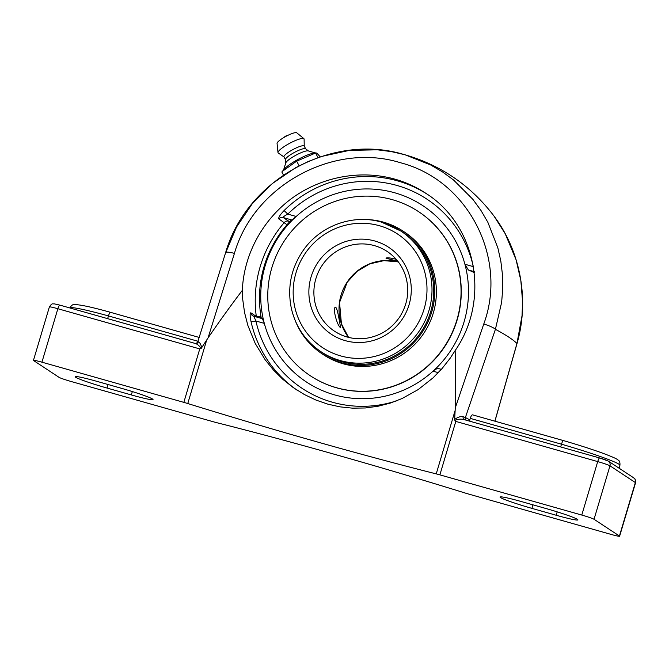<?xml version="1.0" encoding="UTF-8"?>
<svg xmlns="http://www.w3.org/2000/svg" width="669" height="669" viewBox="0 0 669 669"><rect width="100%" height="100%" fill="white"/><g stroke="black" fill="none" stroke-linecap="round" stroke-linejoin="round"><path stroke-width="1" d="M469.763 421.186L469.822 419.873A617.077 39.806 -163.4 0 0 465.39 417.523A2.726 2.584 -62.6 0 0 465.942 420.107M195.499 343.532A2.726 2.584 95.7 0 0 195.716 343.557L195.206 343.456C197.355 344.058 199.329 345.739 201.143 348.516L208.042 337.929L234.426 253.392C253.635 185.79 333.43 141.778 400.313 162.701C468.342 180.145 508.055 258.276 483.762 324.005A10.921 1.94 18.7 0 1 495.411 329.315L465.39 417.523L463.165 416.737A2.726 2.007 -69.4 0 0 464.152 419.597M463.165 416.737C460.69 416.193 457.855 417.088 454.677 419.421L454.895 420.366C458.156 419.037 461.317 418.802 464.386 419.68L599.667 457.972A4.298 0.895 105.8 0 0 597.71 461.593L455.806 421.411L454.895 420.366M483.762 324.005L455.271 407.931L454.669 419.421M469.822 419.873L470.274 418.376L561.5 444.208A54.774 3.537 16.6 0 1 619.92 465.281C620.155 462.388 619.502 460.615 617.947 459.954C617.169 458.951 612.06 456.684 602.635 453.164C591.505 449.133 578.392 444.927 563.298 440.545L472.548 414.847C471.796 414.855 471.035 416.034 470.274 418.376M563.248 440.536L472.548 414.847M225.612 252.915L236.525 227.075L252.288 203.669L272.283 183.59L295.757 167.618L308.484 161.396L321.797 156.404L349.394 150.383L377.467 149.814L391.365 151.604L404.904 154.731L430.61 164.942L442.527 171.925L453.565 180.02L472.908 199.395L480.969 210.459L487.826 222.225L497.82 247.731L500.83 261.127L502.469 274.742L502.745 288.515L501.65 302.271L495.411 329.315A617.077 39.806 -163.4 0 1 516.945 343.515A10.921 0.594 15.8 0 0 517.028 343.473C529.505 300.448 520.817 251.77 494.073 216.171L505.187 233.673L516.083 259.773L520.833 280.453L522.573 301.594L522.037 315.718L516.945 343.515L494.876 421.169M560.681 446.934L561.5 444.208C562.278 441.732 562.897 440.52 563.34 440.562L563.298 440.545M195.716 343.557L195.716 343.557A2.726 2.584 95.7 0 0 198.409 341.759L197.865 341.767M201.871 347.83C200.817 344.301 199.663 342.277 198.409 341.759M594.039 519.278L609.977 465.816L635.358 482.558A4.298 4.198 123.4 0 0 633.685 477.825L608.297 461.083A4.298 4.198 123.4 0 1 609.977 465.816A10.921 0.702 16.6 0 0 597.71 461.593L581.779 515.055A10.921 0.702 16.6 0 1 594.039 519.278L619.427 536.02A10.921 0.702 16.6 0 1 619.611 536.229A10.921 0.702 16.6 0 1 611.14 534.422L469.237 494.232A10.921 0.702 16.6 0 1 465.298 493.07A357.806 23.081 16.6 0 0 336.474 454.861A357.806 23.081 16.6 0 0 216.84 422.708A10.921 0.702 16.6 0 1 213.194 421.729L71.29 381.547A10.921 0.702 16.6 0 1 59.023 377.324L33.642 360.583A10.921 0.702 16.6 0 1 33.45 360.374A10.921 0.702 16.6 0 1 41.93 362.18L57.86 308.727A4.298 0.895 -74.2 0 1 59.817 305.106L54.114 303.818C52.742 304.253 52.307 302.522 49.389 306.912A10.921 0.702 16.6 0 1 57.86 308.727L199.763 348.909L201.143 348.516M107.642 318.645L108.453 315.919L197.965 341.265M581.779 515.055L439.876 474.865L455.806 421.411M41.93 362.18L183.833 402.362A10.921 0.702 16.6 0 1 187.763 403.532A357.806 23.081 -163.4 0 0 316.588 441.741A357.806 23.081 -163.4 0 0 436.221 473.886A10.921 0.702 16.6 0 1 439.876 474.865M242.345 290.329C243.733 254.688 262.532 219.825 292.019 198.208C321.613 176.725 360.499 169.5 394.785 179.116C405.941 182.294 416.31 187.036 425.902 193.341C476.713 225.353 490.536 299.67 455.146 350.589L450.187 358.199L442.058 368.552L432.994 377.893L418.133 389.617L402.027 398.557L390.286 403.089L377.96 406.267L365.299 407.973L352.53 408.157L339.936 406.844L327.793 404.143L315.969 400.062L304.336 394.509L293.206 387.552L282.836 379.323L273.437 369.999L265.192 359.813L255.24 343.49L247.873 325.469L244.57 312.632L242.73 299.453L242.345 290.329C231.282 304.872 219.85 320.744 208.042 337.929M455.271 407.931C455.714 387.535 455.673 368.418 455.146 350.589M110.628 312.364L199.161 337.427L110.628 312.364C109.975 312.264 109.256 313.452 108.453 315.919A54.774 3.537 16.6 0 0 69.919 307.966C71.307 305.415 72.829 304.286 74.485 304.587C79.979 304.571 92.004 307.146 110.561 312.339M256.411 316.972A4.298 4.198 123.4 0 1 256.302 316.42L250.816 312.799C249.855 312.967 249.913 315.877 251.009 321.521A117.627 114.792 -56.6 0 0 297.68 390.562M441.356 369.355L438.948 368.678C437.309 368.368 435.343 369.196 433.052 371.17A105.652 103.11 123.4 0 1 334.5 394.861A105.652 103.11 123.4 0 1 264.314 323.386L262.44 318.695L253.785 316.236L255.918 321.011A4.298 0.686 -12.6 0 1 251.009 321.521M253.785 316.236L252.639 315.718A4.298 4.198 -56.6 0 0 253.702 316.22L262.44 318.695M427.24 194.236A117.627 114.792 -56.6 0 0 397.369 180.822A117.627 114.792 -56.6 0 0 284.091 210.559L287.787 214.097C284.593 215.778 283.062 216.923 283.204 217.55A4.298 4.198 -56.6 0 0 278.814 218.905L287.018 224.742M284.091 210.559C280.06 214.774 278.304 217.559 278.814 218.905M473.644 267.157L473.326 266.638A4.298 0.686 167.4 0 0 473.552 266.58M260.96 316.312A4.298 0.627 172.2 0 1 256.302 316.42A117.627 114.792 -56.6 0 1 284.292 222.526A4.298 4.198 123.4 0 1 288.682 221.171L283.204 217.55L291.86 220.001L296.191 216.48A105.652 103.11 123.4 0 1 394.743 192.789A105.652 103.11 123.4 0 1 464.922 264.255L468.367 269.992L474.288 271.664M438.948 368.678L441.356 369.347M474.405 272.659A99.171 6.397 -163.4 0 0 468.367 269.992M291.86 220.001A99.171 6.397 -163.4 0 0 291.057 220.344A111.79 111.79 0 0 0 261.311 318.36M107.057 388.062A27.947 1.806 16.6 0 1 75.179 376.722A27.947 1.806 16.6 0 1 96.88 381.347L121.156 388.229A27.947 1.806 16.6 0 1 153.025 399.569A27.947 1.806 16.6 0 1 131.333 394.936L107.057 388.062L108.11 384.533M531.914 508.373A27.947 1.806 16.6 0 1 500.036 497.034A27.947 1.806 16.6 0 1 521.728 501.658L546.013 508.532A27.947 1.806 16.6 0 1 577.882 519.872A27.947 1.806 16.6 0 1 556.19 515.247L531.914 508.373L532.967 504.836M283.489 175.044L281.85 171.992L282.393 171.339L296.651 161.17L315.919 152.858L316.955 153.226L320.225 156.855M299.11 165.753L296.651 161.17M317.992 157.616L315.534 153.034M315.919 152.858L314.121 153.076A18.841 3.638 151.8 0 0 298.274 159.281A18.841 3.638 151.8 0 0 284.342 169.048L282.393 171.339M305.616 148.761A11.465 2.216 151.8 0 0 305.582 148.727A11.465 2.216 151.8 0 0 305.549 148.702A11.465 2.216 151.8 0 0 294.46 152.398A11.465 2.216 151.8 0 0 285.446 159.531L285.73 163.119M305.666 148.794L304.186 146.043A11.465 2.216 151.8 0 0 304.027 145.867A11.465 2.216 151.8 0 0 292.512 149.797A11.465 2.216 151.8 0 0 283.974 156.881L285.454 159.632M304.236 146.135L304.102 139.11A14.743 2.843 151.8 0 0 303.885 138.65A14.743 2.843 151.8 0 0 303.826 138.608A14.743 2.843 151.8 0 0 289.543 143.375A14.743 2.843 151.8 0 0 277.986 152.549A14.743 2.843 151.8 0 0 278.245 152.984A14.743 2.843 151.8 0 0 278.262 152.992L284.032 156.981M296.802 132.847A11.214 2.166 151.8 0 0 296.76 132.805A11.214 2.166 151.8 0 0 296.71 132.771A11.214 2.166 151.8 0 0 285.847 136.401A11.214 2.166 151.8 0 0 277.058 143.375L277.986 152.549M315.3 152.933L308.225 150.893A12.979 2.5 151.8 0 0 296.049 155.133A12.979 2.5 151.8 0 0 285.788 162.935L283.572 169.951M339.041 318.946L340.613 327.551C337.511 326.949 332.067 307.389 335.57 307.155C336.599 307.815 337.753 311.746 339.041 318.946M397.846 261.278L386.03 258.226C386.632 257.506 389.475 257.732 394.559 258.895L396.316 259.438M265.2 265.668A105.652 103.11 123.4 0 1 394.743 192.789A105.652 103.11 123.4 0 1 464.043 321.973A105.652 103.11 123.4 0 1 334.5 394.861A105.652 103.11 123.4 0 1 265.2 265.668M418.543 211.638A98.293 95.926 -56.6 0 0 392.444 199.697A98.293 95.926 -56.6 0 0 277.15 253.735A98.293 95.926 -56.6 0 0 310.299 375.744A98.293 95.926 -56.6 0 0 336.398 387.694A98.293 95.926 -56.6 0 0 451.684 333.647A98.293 95.926 -56.6 0 0 418.543 211.638L418.744 211.772A98.293 95.926 123.4 0 1 451.884 333.781A98.293 95.926 123.4 0 1 336.599 387.819A98.293 95.926 123.4 0 1 310.5 375.869A98.293 95.926 -56.6 0 0 336.599 387.819A98.293 95.926 -56.6 0 0 451.884 333.781A98.293 95.926 -56.6 0 0 418.744 211.772A98.293 95.926 -56.6 0 0 418.643 211.705M320.292 351.258A72.411 70.663 -56.6 0 0 322.667 352.889A72.411 70.663 -56.6 0 0 341.892 361.695A72.411 70.663 -56.6 0 0 426.822 321.881A72.411 70.663 -56.6 0 0 402.404 232.001A72.411 70.663 -56.6 0 0 399.97 230.471M295.69 321.689A73.498 71.734 -56.6 0 0 322.065 353.801A73.498 71.734 -56.6 0 0 341.583 362.74A73.498 71.734 -56.6 0 0 427.792 322.324A73.498 71.734 -56.6 0 0 403.006 231.089A73.498 71.734 -56.6 0 0 383.488 222.158A73.498 71.734 -56.6 0 0 363.108 219.491M403.282 232.595A72.411 70.663 -56.6 0 0 401.843 231.7M322.165 352.496A72.411 70.663 -56.6 0 0 323.553 353.466M322.065 353.801L323.645 354.846A73.498 71.734 -56.6 0 0 343.155 363.777A73.498 71.734 -56.6 0 0 429.373 323.37A73.498 71.734 -56.6 0 0 404.586 232.135L403.006 231.089M599.608 457.972L464.386 419.68M607.159 460.565A6.623 0.426 -163.4 0 0 599.717 457.997A4.298 0.895 105.8 0 0 599.667 457.972L608.297 461.083M195.206 343.456L59.875 305.131A4.298 0.895 -74.2 0 0 59.817 305.106L195.423 343.506M234.426 253.392A10.921 1.99 -162.6 0 0 225.604 252.673A10.921 1.99 -162.6 0 0 225.595 252.706M455.171 410.323L436.221 473.886M187.763 403.532L206.713 339.961M250.816 312.799A4.298 4.198 -56.6 0 0 252.639 315.718M396.592 400.848A113.32 110.594 123.4 0 1 255.918 321.011L264.314 323.386M296.191 216.48L287.787 214.097A113.32 110.594 123.4 0 1 396.926 185.447A113.32 110.594 123.4 0 1 473.326 266.638L464.922 264.255M260.592 318.16A4.298 0.895 105.8 0 0 261.061 316.93M288.883 222.652A4.298 0.895 105.8 0 0 288.682 221.171L289.936 221.523M433.052 371.17L438.312 372.658M619.427 536.02L635.358 482.558A10.921 0.702 16.6 0 1 635.55 482.775C635.525 477.44 634.003 478.636 633.685 477.825M199.763 348.909L183.833 402.362M132.337 391.557L131.333 394.936M557.193 511.869L556.19 515.247M374.481 245.648A47.783 46.629 123.4 0 1 387.167 251.46C395.939 257.356 402.027 265.367 405.439 275.486C409.846 290.045 407.923 303.877 399.686 316.981C391.373 329.064 380.076 336.189 365.801 338.347C354.453 339.718 344.042 337.343 334.55 331.23A47.783 46.629 123.4 0 1 318.444 271.923A47.783 46.629 123.4 0 1 374.481 245.648M347.236 337.042A47.783 46.629 123.4 0 1 334.55 331.23M374.924 241.024A52.082 50.827 -56.6 0 0 310.207 303.709A52.082 50.827 -56.6 0 0 395.095 327.751A52.082 50.827 -56.6 0 0 374.924 241.024M379.482 225.746A68.054 66.415 123.4 0 1 405.84 339.074A68.054 66.415 123.4 0 1 294.912 307.665A68.054 66.415 123.4 0 1 379.482 225.746M398.314 261.88A47.783 46.629 -56.6 0 0 347.069 282.251A47.783 46.629 -56.6 0 0 348.516 337.368M404.661 233.565L400.698 230.947L381.43 222.125C353.709 213.863 321.379 225.177 304.136 249.111C291.241 267.249 286.993 287.093 291.4 308.652C295.757 326.932 305.633 341.29 321.02 351.743A72.352 70.613 -56.6 0 0 340.237 360.541A72.352 70.613 -56.6 0 0 425.099 320.752A72.352 70.613 -56.6 0 0 400.698 230.947A72.352 70.613 -56.6 0 0 381.489 222.15M195.565 343.548C195.85 343.883 196.602 343.272 197.823 341.717L225.612 252.673C246.242 180.438 330.469 133.081 402.47 154.071C440.001 164.407 470.533 185.112 494.073 216.162M494.926 421.186L517.02 343.481M619.051 468.175L619.92 465.281M619.611 536.229L635.55 482.775M33.45 360.374L49.389 306.912M287.938 135.33A6.958 6.958 0 0 0 284.041 137.421M305.582 148.727L308.409 150.951M296.76 132.805L303.885 138.65M321.02 351.743L324.983 354.353M348.532 337.377L341.416 323.779L339.543 302.488L347.169 282.293L357.07 271.33L369.723 263.879L383.931 260.634L398.323 261.897"/></g></svg>
